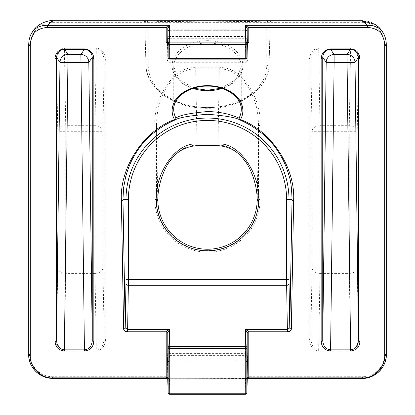 <?xml version="1.0" encoding="UTF-8"?>
<svg xmlns="http://www.w3.org/2000/svg" width="415" height="415" viewBox="0 0 415 415"><rect width="100%" height="100%" fill="white"/><g stroke="black" fill="none" stroke-linecap="round" stroke-linejoin="round"><path stroke-width="0.31" stroke-dasharray="2.08 1.56" d="M247.631 363.151L246.017 360.941L245.67 347.148A1.587 1.141 -1.4 0 1 247.257 348.247A1.587 1.587 0 0 0 245.67 346.701L245.67 353.383A1.587 1.126 180 0 1 247.257 354.488A1.587 1.105 -1.4 0 1 247.257 354.509A1.587 1.105 -1.4 0 1 245.67 355.614L246.22 378.324L168.781 378.324L169.33 355.614A1.587 1.105 1.4 0 1 167.743 354.488A1.587 1.126 180 0 1 169.33 353.383L169.33 347.163L245.67 347.163A1.587 1.126 180 0 1 247.257 348.268L247.833 378.324L362.451 378.324L362.451 376.737L247.802 376.737M167.37 46.267L167.743 31.384A1.587 1.141 1.4 0 1 167.743 31.369A1.587 1.141 1.4 0 1 169.33 30.264L169.33 29.818L245.67 29.818L245.67 36.504A1.587 1.126 180 0 1 247.257 37.604A1.587 1.105 -1.4 0 1 247.257 37.625A1.587 1.105 -1.4 0 1 245.67 38.73L246.24 62.292L168.76 62.292L169.33 38.73A1.587 1.105 1.4 0 1 167.743 37.604A1.587 1.126 180 0 1 169.33 36.504L169.33 30.285L245.67 30.285A1.587 1.126 180 0 1 247.257 31.384L247.802 60.004L247.257 31.384A1.587 1.141 -1.4 0 0 247.257 31.369A1.587 1.587 0 0 0 245.67 29.818L245.67 30.264A1.587 1.141 -1.4 0 1 247.257 31.369L247.631 46.231L246.017 44.057L168.983 44.057L167.37 46.231L167.198 60.004L168.76 62.292M195.704 67.769C175.395 65.228 153.094 96.762 154.888 125.48L154.888 199.537A52.612 52.612 0 0 0 207.5 252.149A52.612 52.612 0 0 0 260.112 199.537L260.112 125.48C261.906 96.762 239.605 65.228 219.296 67.769L195.704 67.769L195.704 68.89L219.296 68.89C229.417 68.693 238.677 74.202 247.07 85.417C250.593 90.314 253.492 96.7 255.78 104.585C257.321 109.27 258.234 116.236 258.524 125.48L258.524 199.537A51.024 51.024 0 0 1 207.5 250.561A51.024 51.024 0 0 1 156.476 199.537L157.767 199.537L157.819 200.518A49.691 49.691 0 0 0 207.5 249.228A49.691 49.691 0 0 0 257.181 200.518L257.233 199.537L260.112 199.537M246.24 62.292L247.802 60.004M246.017 360.941L168.983 360.941L167.37 363.109L167.198 376.737L52.549 376.737A22.249 22.249 0 0 1 30.3 354.488L30.3 44.587A22.249 22.249 0 0 1 52.549 22.337L362.451 22.337A22.249 22.249 0 0 1 384.7 44.587L384.7 354.488A22.249 22.249 0 0 1 362.451 376.737M362.451 22.337L362.451 20.75A23.837 23.837 0 0 1 375.144 24.412A23.837 23.837 0 0 0 362.451 20.75L52.549 20.75A23.837 23.837 0 0 0 28.713 44.587L28.713 354.488L30.3 354.488M169.035 378.796A1.587 0.477 -90 0 0 168.692 378.324L167.785 378.298L168.723 378.843L247.127 378.62A1.587 1.074 -155.9 0 1 247.195 378.335A1.587 1.074 -155.9 0 1 247.205 378.319L168.781 378.324M52.549 376.737L52.549 378.324L167.167 378.324L167.198 376.737M246.22 378.324L247.838 378.319M384.7 354.488L386.287 354.488L386.287 44.587L384.7 44.587M148.259 20.75L271.742 20.75L148.259 20.75L148.259 21.217L266.741 21.217L269.122 22.322A1.587 1.587 90 0 1 270.715 20.75M270.155 22.322L271.752 20.75A1.587 1.587 90 0 0 270.155 22.322C270.232 22.047 265.486 21.803 255.91 21.596L207.5 21.196L159.101 21.596C149.509 21.803 144.757 22.047 144.845 22.322A1.587 1.587 90 0 0 143.258 20.75L144.845 22.322L145.878 64.045A61.622 43.575 180 0 0 145.888 64.802A61.622 43.575 180 0 0 207.5 107.62A61.622 43.575 180 0 0 269.112 64.802A61.622 43.575 180 0 0 269.122 64.045L269.122 22.322L270.155 22.322L269.122 64.045A2.386 1.686 0 0 1 266.741 65.7A59.241 41.889 0 0 1 207.5 107.589A59.241 41.889 0 0 1 148.259 65.7L148.259 21.217L145.878 22.322L145.878 64.045A2.386 1.686 180 0 0 148.259 65.7M350.618 47.901L349.28 125.693A7.947 5.618 1 0 1 357.227 131.316L358.451 61.223L358.451 337.857C357.938 345.353 355.328 349.414 350.618 350.047L318.658 350.047L319.996 273.381A7.947 5.618 -179 0 1 312.049 267.763L310.825 337.857L310.825 61.223C311.338 53.727 313.948 49.66 318.658 49.027L350.618 49.027C355.328 49.66 357.938 53.727 358.451 61.223L360.038 61.223C359.447 53.177 356.309 48.737 350.618 47.901L318.658 47.901C312.967 48.737 309.829 53.177 309.237 61.223L310.825 61.223L312.049 131.316A7.947 5.618 -1 0 1 319.996 125.693L318.658 47.901M318.658 351.173L318.658 350.047C313.948 349.414 311.338 345.353 310.825 337.857L309.237 337.857C309.829 345.903 312.967 350.343 318.658 351.173L350.618 351.173C356.309 350.343 359.447 345.903 360.038 337.857L360.038 61.223M360.038 337.857L358.451 337.857L357.227 267.763A7.947 5.618 179 0 1 349.28 273.381L350.618 351.173M96.342 47.901L95.004 125.693A7.947 5.618 1 0 1 102.951 131.316L104.175 61.223L105.763 61.223C105.171 53.177 102.033 48.737 96.342 47.901L64.382 47.901C58.691 48.737 55.553 53.177 54.962 61.223L56.549 61.223C57.063 53.727 59.672 49.66 64.382 49.027L96.342 49.027C101.053 49.66 103.662 53.727 104.175 61.223L104.175 337.857C103.662 345.353 101.053 349.414 96.342 350.047L64.382 350.047C59.672 349.414 57.063 345.353 56.549 337.857L56.549 61.223L57.773 131.316A7.947 5.618 -1 0 1 65.72 125.693L64.382 47.901M105.763 337.857L104.175 337.857L102.951 267.763A7.947 5.618 179 0 1 95.004 273.381L96.342 351.173C102.033 350.343 105.171 345.903 105.763 337.857L105.763 61.223M64.382 351.173L65.72 273.381A7.947 5.618 -179 0 1 57.773 267.763L56.549 337.857L54.962 337.857C55.553 345.903 58.691 350.343 64.382 351.173L96.342 351.173M257.181 200.512C257.279 186.9 252.636 171.286 245.431 161.264C237.105 150.349 227.949 144.985 217.963 145.177L197.037 145.177C187.051 144.985 177.895 150.349 169.569 161.264C162.369 171.286 157.716 186.9 157.819 200.512M154.888 199.537L156.476 199.537L156.476 125.48C156.766 116.236 157.679 109.27 159.22 104.585C161.502 96.705 164.407 90.314 167.93 85.417C176.323 74.202 185.583 68.693 195.704 68.89L197.037 145.639M167.198 60.004L167.743 31.384A1.587 1.126 180 0 1 169.33 30.285L169.33 29.818A1.587 1.587 0 0 0 167.743 31.369L167.37 46.231M167.37 363.151L167.743 348.268A1.587 1.141 1.4 0 1 167.743 348.247A1.587 1.141 1.4 0 1 169.33 347.148L168.983 360.941M167.198 376.893L167.743 348.268A1.587 1.126 180 0 1 169.33 347.163L169.33 346.701L245.67 346.701L245.67 347.148L169.33 347.148L169.33 346.701A1.587 1.587 0 0 0 167.743 348.247L167.37 363.109M247.184 44.037L245.613 44.327L245.613 43.866L245.613 44.312L247.205 43.186M167.795 43.186L169.387 44.312L245.613 44.312L245.255 58.702A1.587 1.141 -178.6 0 0 246.842 57.597M168.158 57.597A1.587 1.141 178.6 0 0 169.745 58.702L169.387 43.866L169.387 44.327L167.816 44.037M168.158 392.699A1.587 1.141 178.6 0 0 169.745 393.804L169.372 378.324M247.127 378.62L247.205 378.288L246.308 378.324A1.587 0.477 -90 0 0 245.965 378.796M245.628 378.324L245.255 393.804A1.587 1.141 -178.6 0 0 246.842 392.699M168.07 378.324L168.07 378.314A1.587 0.794 -85.9 0 1 168.184 378.309L167.805 378.335A1.587 1.074 -24.1 0 0 167.795 378.319M260.112 125.48L258.524 125.48L257.233 199.537M157.767 199.537L156.476 125.48L154.888 125.48M144.285 20.75A1.587 1.587 -90 0 1 145.878 22.322L144.845 22.322M167.873 378.62A1.587 1.074 -24.1 0 0 167.805 378.335L167.795 378.309M168.723 378.843A1.587 0.794 -85.9 0 0 168.184 378.309L168.692 378.324M246.277 378.843A1.587 0.794 -94.1 0 1 246.816 378.309L246.816 378.309A1.587 0.794 -94.1 0 1 246.93 378.314M247.205 378.309L246.308 378.324M245.67 353.383L245.67 355.614L169.33 355.614L169.33 353.383L245.67 353.383M245.67 36.504L245.67 38.73L169.33 38.73L169.33 36.504L245.67 36.504M309.237 61.223L309.237 337.857M54.962 61.223L54.962 337.857M193.001 88.39A33.771 23.878 0 0 1 173.729 66.825A33.771 23.878 0 0 1 207.5 42.942A33.771 23.878 0 0 1 241.271 66.825A33.771 23.878 0 0 1 221.999 88.39M245.613 44.327L169.387 44.327M52.549 22.337L52.549 20.75A23.837 23.837 0 0 0 28.713 44.587L30.3 44.587M245.255 394.25L245.255 393.804L169.745 393.804L169.745 394.25M207.5 90.703A35.358 25.004 180 0 0 242.858 65.7A35.358 25.004 180 0 0 207.5 40.696A35.358 25.004 180 0 0 172.142 65.7A35.358 25.004 180 0 0 207.5 90.703M266.741 20.75L266.741 65.7M319.996 273.381L349.28 273.381L349.28 267.763L319.996 267.763L319.996 131.316L349.28 131.316L349.28 267.763L357.227 267.763L357.227 131.316L349.28 131.316L349.28 125.693L319.996 125.693L319.996 131.316L312.049 131.316L312.049 267.763L319.996 267.763L319.996 273.381M95.004 125.693L65.72 125.693L65.72 131.316L95.004 131.316L95.004 267.763L65.72 267.763L65.72 131.316L57.773 131.316L57.773 267.763L65.72 267.763L65.72 273.381L95.004 273.381L95.004 267.763L102.951 267.763L102.951 131.316L95.004 131.316L95.004 125.693M246.017 44.057L245.67 30.264L169.33 30.264L168.983 44.057M247.802 376.893L247.257 348.268A1.587 1.141 -1.4 0 0 247.257 348.247L247.631 363.109M245.255 59.148L245.255 58.702L169.745 58.702L169.745 59.148M219.296 67.769L217.963 145.639M221.325 88.177L236.005 79.343L241.271 66.825L241.271 109.529M144.835 22.301L145.888 64.802C145.732 88.483 175.13 108.86 207.5 108.289C239.875 108.86 269.268 88.483 269.112 64.802L270.165 22.301M173.729 109.529L173.729 66.825L178.995 79.343L193.675 88.177M167.795 43.202L169.387 43.866L245.613 43.866L247.205 43.202"/><path stroke-width="0.62" d="M247.127 378.62L247.205 332.877L246.842 347.526A1.587 1.126 180 0 1 245.255 348.631L169.745 348.631L169.745 393.783A1.587 1.126 180 0 1 168.158 392.678A1.587 1.141 178.6 0 0 168.158 392.699L167.795 378.309A1.587 1.126 0 0 0 166.208 377.183L166.208 331.772L127.592 331.772C125.221 331.601 123.898 330.677 123.623 328.996L121.382 200.663C119.406 167.852 143.616 130.891 174.482 119.593A1.587 1.048 -28.4 0 0 175.877 118.472A1.587 1.048 -28.4 0 0 175.965 118.068C179.513 115.271 190.029 113.093 207.5 111.542C225.895 111.983 234.475 116.34 239.035 118.068A33.771 23.878 180 0 0 241.271 109.529A33.771 23.878 180 0 0 207.5 85.646A35.358 25.004 0 0 1 240.518 119.593A1.587 1.048 -151.6 0 1 239.123 118.472A1.587 1.048 -151.6 0 1 239.035 118.068A1.587 1.536 108.3 0 0 239.922 119.945C236.426 117.627 225.63 115.733 207.542 114.255C189.437 115.718 178.616 117.611 175.078 119.945C156.922 128.064 143.476 139.741 134.74 154.977C131.057 160.963 128.033 168.231 125.672 176.78L123.54 188.114L122.97 199.537L125.211 327.876L127.592 329.526L169.33 329.526L167.795 332.877L167.873 378.62M293.618 200.663C295.594 167.852 271.384 130.891 240.518 119.593A1.587 0.571 112.5 0 1 239.922 119.945C258.063 128.053 271.509 139.731 280.26 154.971C283.938 160.958 286.962 168.225 289.322 176.764C290.811 180.847 291.714 188.436 292.03 199.537L288.99 199.537L288.99 279.684L289.789 327.876L292.03 199.537A1.587 1.126 -179 0 0 293.618 200.663L291.377 328.996C291.102 330.677 289.779 331.601 287.408 331.772L248.793 331.772L248.793 377.183L248.647 377.863L246.93 378.314M175.965 118.068A1.587 1.536 71.7 0 1 175.078 119.945A1.587 0.571 67.5 0 1 174.482 119.593A35.358 25.004 0 0 1 207.5 85.646A33.771 23.878 180 0 0 173.729 109.529A33.771 23.878 180 0 0 175.965 118.068M168.158 392.699A1.587 1.587 0 0 0 169.745 394.25L169.745 393.783L245.255 393.783L245.255 394.25A1.587 1.587 0 0 0 246.842 392.699A1.587 1.141 -178.6 0 0 246.842 392.678L246.842 347.526A1.587 1.126 -178.6 0 0 246.842 347.505A1.587 1.126 -178.6 0 0 245.255 346.385L245.255 393.783A1.587 1.126 180 0 0 246.842 392.678L247.205 378.288A1.587 1.126 180 0 1 248.793 377.183M367.441 27.494L367.441 25.248C374.294 25.31 379.331 27.489 382.563 31.789C384.923 35.28 386.163 39.55 386.287 44.587L386.287 354.488C387.076 366.803 374.372 379.165 362.451 378.324L247.205 378.324A1.587 1.074 -155.9 0 1 248.647 377.863L362.451 377.863C373.459 378.854 385.696 366.621 384.7 355.614L384.7 45.712C384.674 41.401 383.512 37.417 381.219 33.765C378.293 29.875 373.702 27.784 367.441 27.494L248.793 27.494A1.587 1.126 -0 0 0 247.205 28.599L246.842 43.243A1.587 1.126 -178.6 0 0 245.255 42.102L245.255 44.348L169.745 44.348A1.587 1.126 180 0 1 168.158 43.243L167.795 28.599L168.158 57.597A1.587 1.587 0 0 0 169.745 59.148L245.255 59.148A1.587 1.587 0 0 0 246.842 57.597A1.587 1.141 -178.6 0 0 246.842 57.581A1.587 1.126 180 0 1 245.255 58.681L245.255 44.348A1.587 1.126 180 0 0 246.842 43.243L246.842 57.581L247.205 43.186L247.205 28.599L245.67 25.248L247.88 26.368L248.793 27.494L248.793 42.081A1.587 1.126 -0 0 0 247.205 43.186L246.842 57.597M167.162 378.324L52.549 378.324C40.53 378.729 28.08 367.462 28.713 354.488L28.713 44.587C28.832 39.55 30.077 35.285 32.437 31.789C37.801 23.017 49.25 20.034 52.549 20.75L47.559 25.248L47.559 27.494C41.287 27.789 36.696 29.885 33.781 33.765C31.488 37.417 30.326 41.401 30.3 45.712L30.3 355.614C29.304 366.621 41.541 378.854 52.549 377.863L166.353 377.863L166.208 377.183M197.037 144.052L197.037 145.639C186.21 146.407 177.646 150.961 171.348 159.308C164.651 166.602 157.57 184.794 157.819 200.518A49.691 49.691 0 0 0 207.5 249.228A49.691 49.691 0 0 0 257.181 200.518L258.773 200.518A51.278 51.278 0 0 1 207.5 250.821A51.278 51.278 0 0 1 156.227 200.518C154.945 172.147 176.998 141.634 197.037 144.052L217.963 144.052C238.003 141.634 260.055 172.147 258.773 200.518M52.549 20.75L362.451 20.75L375.144 24.412L379.315 27.743L382.557 31.784A23.837 23.837 0 0 0 379.315 27.743L379.315 27.743A23.837 23.837 0 0 1 382.547 31.768M322.745 340.461C323.259 346.24 325.868 349.373 330.579 349.855L350.618 349.855C355.328 349.373 357.938 346.24 358.451 340.461A1.587 1.126 -0 0 0 360.038 341.561C359.447 347.251 356.309 350.39 350.618 350.981L330.579 350.981C324.888 350.39 321.744 347.251 321.158 341.561A1.587 1.126 0 0 0 322.745 340.461L326.18 62.323L322.745 57.379L322.745 340.461M350.618 350.981L347.07 62.421L334.127 62.421L334.127 54.474L347.07 54.474A7.947 7.942 -145.2 0 1 355.017 62.323L358.451 340.461L358.451 57.379C357.938 52.456 355.328 49.784 350.623 49.364L330.573 49.364L334.127 54.474A7.947 7.942 -34.8 0 0 326.18 62.323L334.127 62.421L330.579 350.981M330.573 48.903L330.573 49.364C325.863 49.784 323.254 52.461 322.745 57.379A1.587 1.126 -0 0 1 321.158 58.484C321.744 52.695 324.883 49.499 330.573 48.903L350.623 48.903C356.309 49.499 359.452 52.695 360.038 58.484L360.038 341.561M93.842 58.484A1.587 1.126 0 0 1 92.255 57.379L88.82 62.323A7.947 7.942 34.8 0 0 80.873 54.474L84.427 49.364L64.377 49.364C59.672 49.784 57.063 52.461 56.549 57.379A1.587 1.126 180 0 1 54.962 58.484C55.548 52.695 58.691 49.499 64.377 48.903L84.427 48.903C90.117 49.499 93.256 52.695 93.842 58.484L93.842 341.561A1.587 1.126 180 0 1 92.255 340.461L92.255 57.379C91.741 52.456 89.132 49.784 84.427 49.364L84.427 48.903M93.842 341.561C93.256 347.251 90.112 350.39 84.421 350.981L84.421 349.855C89.132 349.373 91.741 346.24 92.255 340.461L88.82 62.323L67.93 62.421L64.382 349.855L84.421 349.855L80.873 54.474L67.93 54.474A7.947 7.942 145.2 0 0 59.983 62.323L56.549 57.379L56.549 340.461C57.063 346.24 59.672 349.373 64.382 349.855L64.382 350.981C58.691 350.39 55.553 347.251 54.962 341.561A1.587 1.126 0 0 0 56.549 340.461L59.983 62.323L67.93 62.421L67.93 54.474L64.377 48.903M167.816 44.037L166.208 42.081L166.208 27.494L167.121 26.368L169.33 25.248L169.745 42.102L245.255 42.102L245.67 25.248L367.441 25.248L362.451 20.75M33.781 33.765L32.437 31.789C35.669 27.489 40.712 25.305 47.559 25.248L169.33 25.248L167.795 28.599A1.587 1.126 180 0 0 166.208 27.494L47.559 27.494M168.184 378.309L167.707 378.221L168.158 392.678L168.158 347.526A1.587 1.126 180 0 0 169.745 348.631L169.745 346.385A1.587 1.126 178.6 0 0 168.158 347.526L167.795 332.877A1.587 1.126 0 0 0 166.208 331.772L167.121 330.651L169.33 329.526L169.745 346.385L245.255 346.385L245.67 329.526L247.88 330.651L248.793 331.772A1.587 1.126 180 0 0 247.205 332.877L245.67 329.526L287.408 329.526L289.789 327.876A1.587 1.126 -179 0 0 291.377 328.996M166.208 42.081A1.587 1.126 180 0 1 167.795 43.186L168.158 57.581A1.587 1.126 180 0 0 169.745 58.681L169.745 42.102A1.587 1.126 178.6 0 0 168.158 43.243L168.158 57.581A1.587 1.141 178.6 0 0 168.158 57.597M123.623 328.996A1.587 1.126 -1 0 0 125.211 327.876L126.01 279.684L286.604 279.684L286.604 199.537A79.104 79.104 0 0 0 207.5 120.433A79.104 79.104 0 0 0 128.396 199.537L128.365 285.302L127.592 331.772M157.819 200.518L156.227 200.518M257.181 200.518L257.181 200.518C257.43 184.794 250.349 166.602 243.652 159.308C237.354 150.961 228.79 146.407 217.963 145.639L197.037 145.639M168.07 378.314L166.353 377.863A1.587 1.074 -24.1 0 1 167.795 378.319M28.713 354.488A23.837 23.837 0 0 0 52.549 378.324A23.837 23.837 0 0 1 28.713 354.488A1.587 1.126 0 0 0 30.3 355.614M28.713 44.587A1.587 1.126 0 0 0 30.3 45.712M384.7 355.614A1.587 1.126 0 0 0 386.287 354.488A23.837 23.837 0 0 1 362.451 378.324A23.837 23.837 0 0 0 386.287 354.488M384.7 45.712A1.587 1.126 -0 0 0 386.287 44.587A23.837 23.837 0 0 0 382.563 31.794L382.506 31.701M381.219 33.765L382.563 31.789L384.145 34.72M350.623 48.903L347.07 54.474L347.07 62.421L355.017 62.323L358.451 57.379A1.587 1.126 0 0 0 360.038 58.484M379.315 27.738A23.837 23.837 0 0 0 375.144 24.412L375.144 24.407A23.837 23.837 0 0 1 379.315 27.738M126.01 279.684L126.01 199.537L122.97 199.537A1.587 1.126 -1 0 1 121.382 200.663M128.396 199.537L126.01 199.537A81.49 81.49 0 0 1 207.5 118.052A81.49 81.49 0 0 1 288.99 199.537L286.604 199.537M169.745 59.148L169.745 58.681L245.255 58.681L245.255 59.148M221.999 88.39A33.771 23.878 0 0 1 207.5 90.703A33.771 23.878 0 0 1 193.001 88.39M321.158 341.561L321.158 58.484M54.962 341.561L54.962 58.484M84.421 350.981L64.382 350.981M248.793 42.081L247.184 44.037M386.287 44.587A23.837 23.837 0 0 0 382.563 31.794M287.408 331.772L286.635 285.302L128.365 285.302A2.386 1.686 1 0 1 125.984 283.616M289.016 283.616A2.386 1.686 -1 0 1 286.635 285.302L286.604 279.684L288.99 279.684M217.963 144.052L217.963 145.639M52.549 378.324L52.549 377.863M362.451 377.863L362.451 378.324M34.072 29.538L32.557 31.607M376.996 25.709L379.315 27.743M380.929 29.532L382.423 31.571M246.842 392.699L247.293 378.221L246.816 378.309M245.255 394.25L169.745 394.25M173.729 109.529C173.071 97.629 188.986 85.765 207.5 86.113C226.014 85.765 241.929 97.629 241.271 109.529M32.437 31.789L30.855 34.72M193.675 88.177L207.5 90.237L221.325 88.177"/></g></svg>
